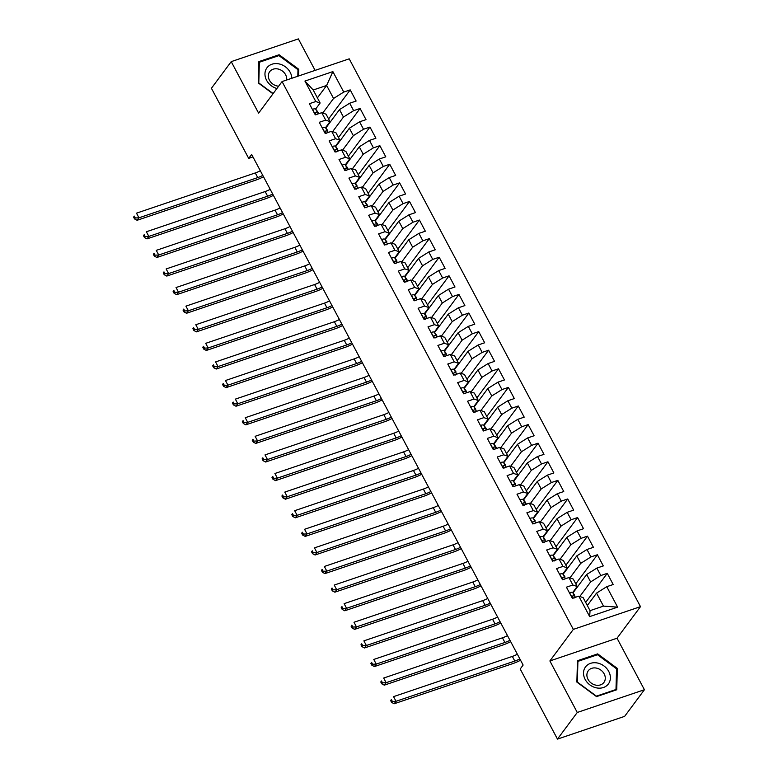 <?xml version="1.0" encoding="UTF-8"?>
<svg xmlns="http://www.w3.org/2000/svg" width="778" height="778" viewBox="0 0 778 778"><rect width="100%" height="100%" fill="white"/><g stroke="black" fill="none" stroke-linecap="round" stroke-linejoin="round"><path stroke-width="1.17" d="M315.109 70.38L298.373 38.9L231.222 61.637L211.422 88.274L248.697 158.381L252.967 156.932M640.489 606.645L349.215 58.836L282.064 81.573L573.337 629.383L640.489 606.645L617.032 638.213L549.881 660.95L577.266 712.463L644.417 689.726L617.032 638.213M644.417 689.726L624.627 716.363L557.476 739.1L577.266 712.463M617.625 607.141L589.675 616.604L578.803 596.152L583.13 597.64L590.045 610.662L603.475 606.111L617.625 607.141L606.752 586.69L613.19 584.511L607.258 573.347L600.82 575.535L596.862 568.096L603.31 565.917L597.378 554.753L590.93 556.941L586.972 549.501L593.42 547.313L587.487 536.159L581.04 538.347L577.091 530.907L583.529 528.719L577.597 517.565L571.159 519.743L567.201 512.313L573.649 510.125L567.716 498.97L561.269 501.149L557.311 493.719L563.758 491.531L557.826 480.376L551.378 482.555L547.43 475.115L553.868 472.936L547.936 461.782L541.498 463.96L537.54 456.521L543.987 454.342L538.055 443.188L531.607 445.366L527.649 437.926L534.097 435.748L528.165 424.594L521.717 426.772L517.769 419.332L524.207 417.154L518.274 405.999L511.836 408.178L507.878 400.738L514.326 398.56L508.394 387.405L501.946 389.584L497.988 382.144L504.436 379.965L498.504 368.801L492.056 370.989L488.107 363.55L494.545 361.371L488.613 350.207L482.175 352.395L478.217 344.955L484.665 342.777L478.733 331.613L472.285 333.801L468.327 326.361L474.774 324.173L468.842 313.019L462.395 315.207L458.446 307.767L464.884 305.579L458.952 294.424L452.514 296.603L448.556 289.173L455.004 286.985L449.071 275.83L442.624 278.009L438.666 270.579L445.113 268.391L439.181 257.236L432.733 259.414L428.785 251.975L435.223 249.796L429.291 238.642L422.853 240.82L418.895 233.381L425.342 231.202L419.41 220.048L412.962 222.226L409.004 214.786L415.452 212.608L409.52 201.453L403.072 203.632L399.124 196.192L405.562 194.014L399.629 182.859L393.191 185.038L389.233 177.598L395.671 175.42L389.739 164.265L383.301 166.443L379.343 159.004L385.791 156.825L379.859 145.671L373.411 147.849L369.462 140.41L375.9 138.231L369.968 127.067L363.53 129.255L359.572 121.815L366.01 119.637L360.078 108.473L353.64 110.661L349.682 103.221L356.13 101.043L350.197 89.878L328.598 118.946M317.405 97.882L326.643 85.454L332.877 71.605L304.927 81.068L315.8 101.529L309.362 103.707L315.294 114.862L321.732 112.684L325.69 120.123L319.252 122.302L325.185 133.456L331.623 131.278L335.581 138.717L329.133 140.896L335.065 152.05L341.513 149.872L345.461 157.312L339.023 159.49L344.955 170.645L351.393 168.466L355.351 175.906L348.914 178.084L354.846 189.249L361.284 187.06L365.242 194.5L358.794 196.678L364.726 207.843L371.174 205.655L375.122 213.094L368.684 215.273L374.617 226.437L381.055 224.249L385.013 231.688L378.575 233.877L384.507 245.031L390.945 242.843L394.903 250.283L388.455 252.471L394.388 263.625L400.835 261.447L404.784 268.877L398.346 271.065L404.278 282.219L410.716 280.041L414.674 287.471L408.236 289.659L414.168 300.814L420.606 298.635L424.564 306.075L418.117 308.253L424.049 319.408L430.497 317.229L434.445 324.669L428.007 326.848L433.939 338.002L440.377 335.824L444.335 343.263L437.897 345.442L443.83 356.596L450.268 354.418L454.226 361.858L447.778 364.036L453.71 375.191L460.158 373.012L464.106 380.452L457.668 382.63L463.6 393.785L470.038 391.606L473.996 399.046L467.559 401.224L473.491 412.379L479.929 410.201L483.887 417.64L477.439 419.819L483.371 430.983L489.819 428.795L493.767 436.234L487.329 438.413L493.262 449.577L499.7 447.389L503.658 454.829L497.22 457.007L503.152 468.171L509.59 465.983L513.548 473.423L507.1 475.611L513.033 486.765L519.48 484.587L523.429 492.017L516.991 494.205L522.923 505.36L529.361 503.181L533.319 510.611L526.881 512.799L532.813 523.954L539.251 521.775L543.209 529.215L536.762 531.393L542.694 542.548L549.142 540.37L553.09 547.809L546.652 549.988L552.584 561.142L559.022 558.964L562.98 566.403L556.542 568.582L562.475 579.736L568.913 577.558L572.871 584.998L566.423 587.176L572.355 598.331L578.803 596.152M332.877 71.605L343.75 92.067L350.197 89.878M557.476 739.1L520.2 668.992L523.127 665.054L251.634 154.433L248.697 158.381M325.807 128.049L339.49 109.62L343.448 117.06L332.624 131.628M349.682 103.221L339.49 109.62M353.64 110.661L343.448 117.06M304.927 81.068L313.213 89.995L320.128 103.017L315.625 109.076M315.8 101.529L320.128 103.017M335.697 146.643L349.38 128.214L353.338 135.654L342.514 150.222M359.572 121.815L349.38 128.214M363.53 129.255L353.338 135.654M321.732 112.684L326.06 114.172L330.018 121.611L325.515 127.67M325.69 120.123L330.018 121.611M345.578 165.237L359.271 146.818L363.219 154.248L352.405 168.816M369.462 140.41L359.271 146.818M373.411 147.849L363.219 154.248M331.623 131.278L335.95 132.766L339.908 140.205L335.396 146.264M335.581 138.717L339.908 140.205M355.468 183.832L369.151 165.413L373.109 172.842L362.285 187.41M379.343 159.004L369.151 165.413M383.301 166.443L373.109 172.842M341.513 149.872L345.84 151.36L349.789 158.8L345.286 164.858M345.461 157.312L349.789 158.8M365.359 202.426L379.042 184.007L383 191.446L372.176 206.005M389.233 177.598L379.042 184.007M393.191 185.038L383 191.446M351.393 168.466L355.721 169.954L359.679 177.394L355.176 183.462M355.351 175.906L359.679 177.394M375.239 221.02L388.932 202.601L392.88 210.041L382.066 224.599M399.124 196.192L388.932 202.601M403.072 203.632L392.88 210.041M361.284 187.06L365.611 188.548L369.569 195.988L365.057 202.056M365.242 194.5L369.569 195.988M385.129 239.614L398.813 221.195L402.771 228.635L391.947 243.193M409.004 214.786L398.813 221.195M412.962 222.226L402.771 228.635M371.174 205.655L375.502 207.143L379.45 214.582L374.947 220.651M375.122 213.094L379.45 214.582M395.02 258.208L408.703 239.789L412.661 247.229L401.837 261.787M418.895 233.381L408.703 239.789M422.853 240.82L412.661 247.229M381.055 224.249L385.382 225.737L389.34 233.176L384.838 239.245M385.013 231.688L389.34 233.176M404.9 276.803L418.593 258.384L422.542 265.823L411.727 280.381M428.785 251.975L418.593 258.384M432.733 259.414L422.542 265.823M390.945 242.843L395.273 244.341L399.231 251.771L394.718 257.839L396.624 260.251A16.776 4.678 -28 0 1 396.751 260.445L396.624 260.251M394.903 250.283L399.231 251.771M414.791 295.397L428.474 276.978L432.432 284.417L421.608 298.976M438.666 270.579L428.474 276.978M442.624 278.009L432.432 284.417M400.835 261.447L405.163 262.935L409.111 270.365L404.609 276.433M404.784 268.877L409.111 270.365M424.681 313.991L438.364 295.572L442.322 303.012L431.498 317.57M448.556 289.173L438.364 295.572M452.514 296.603L442.322 303.012M410.716 280.041L415.044 281.529L419.002 288.969L414.499 295.027M414.674 287.471L419.002 288.969M434.562 332.585L448.254 314.166L452.203 321.606L441.389 336.164M458.446 307.767L448.254 314.166M462.395 315.207L452.203 321.606M420.606 298.635L424.934 300.123L428.892 307.563L424.38 313.622L426.286 316.043A16.776 4.678 -28 0 1 426.412 316.238L426.286 316.043M424.564 306.075L428.892 307.563M444.452 351.179L458.135 332.76L462.093 340.2L451.279 354.768M468.327 326.361L458.135 332.76M472.285 333.801L462.093 340.2M430.497 317.229L434.824 318.717L438.773 326.157L434.27 332.216M434.445 324.669L438.773 326.157M454.342 369.783L468.025 351.355L471.983 358.794L461.159 373.362M478.217 344.955L468.025 351.355M482.175 352.395L471.983 358.794M440.377 335.824L444.705 337.312L448.663 344.751L444.16 350.81M444.335 343.263L448.663 344.751M464.223 388.378L477.916 369.958L481.864 377.388L471.05 391.956M488.107 363.55L477.916 369.958M492.056 370.989L481.864 377.388M450.268 354.418L454.595 355.906L458.553 363.345L454.041 369.404M454.226 361.858L458.553 363.345M474.113 406.972L487.796 388.553L491.754 395.983L480.94 410.551M497.988 382.144L487.796 388.553M501.946 389.584L491.754 395.983M460.158 373.012L464.485 374.5L468.434 381.94L463.931 387.998M464.106 380.452L468.434 381.94M484.004 425.566L497.687 407.147L501.645 414.586L490.821 429.145M507.878 400.738L497.687 407.147M511.836 408.178L501.645 414.586M470.038 391.606L474.366 393.094L478.324 400.534L473.821 406.593M473.996 399.046L478.324 400.534M493.884 444.16L507.577 425.741L511.525 433.181L500.711 447.739M517.769 419.332L507.577 425.741M521.717 426.772L511.525 433.181M479.929 410.201L484.256 411.688L488.214 419.128L483.702 425.196M483.887 417.64L488.214 419.128M503.774 462.754L517.458 444.335L521.416 451.775L510.601 466.333M527.649 437.926L517.458 444.335M531.607 445.366L521.416 451.775M489.819 428.795L494.147 430.283L498.095 437.722L493.592 443.791M493.767 436.234L498.095 437.722M513.665 481.349L527.348 462.929L531.306 470.369L520.482 484.927M537.54 456.521L527.348 462.929M541.498 463.96L531.306 470.369M499.7 447.389L504.027 448.877L507.985 456.316L503.483 462.385M503.658 454.829L507.985 456.316M523.545 499.943L537.238 481.524L541.187 488.963L530.372 503.522M547.43 475.115L537.238 481.524M551.378 482.555L541.187 488.963M509.59 465.983L513.918 467.481L517.876 474.911L513.363 480.979L515.269 483.391A16.776 4.678 -28 0 1 515.396 483.585L515.269 483.391M513.548 473.423L517.876 474.911M533.436 518.537L547.119 500.118L551.077 507.557L540.263 522.116M557.311 493.719L547.119 500.118M561.269 501.149L551.077 507.557M519.48 484.587L523.808 486.075L527.756 493.505L523.254 499.573M523.429 492.017L527.756 493.505M543.326 537.131L557.009 518.712L560.967 526.152L550.143 540.71M567.201 512.313L557.009 518.712M571.159 519.743L560.967 526.152M529.361 503.181L533.689 504.669L537.647 512.109L533.144 518.167M533.319 510.611L537.647 512.109M553.207 555.725L566.899 537.306L570.848 544.746L560.034 559.304M577.091 530.907L566.899 537.306M581.04 538.347L570.848 544.746M539.251 521.775L543.579 523.263L547.537 530.703L543.025 536.762L544.931 539.183A16.776 4.678 -28 0 1 545.057 539.378L544.931 539.183M543.209 529.215L547.537 530.703M563.097 574.32L576.78 555.9L580.738 563.34L569.924 577.898M586.972 549.501L576.78 555.9M590.93 556.941L580.738 563.34M549.142 540.37L553.469 541.858L557.418 549.297L552.915 555.356M553.09 547.809L557.418 549.297M572.987 592.924L586.67 574.495L590.628 581.934L579.805 596.502M596.862 568.096L586.67 574.495M600.82 575.535L590.628 581.934M559.022 558.964L563.35 560.452L567.308 567.891L562.805 573.95M562.98 566.403L567.308 567.891M587.322 605.527L596.561 593.099L603.475 606.111M606.752 586.69L596.561 593.099M568.913 577.558L573.24 579.046L577.198 586.486L572.696 592.544M572.871 584.998L577.198 586.486M549.881 660.95L573.337 629.383M231.222 61.637L258.607 113.141L282.064 81.573M322.744 113.024L333.558 98.466L326.643 85.454L313.213 89.995M589.675 616.604L590.045 610.662M343.75 92.067L333.558 98.466M577.451 660.726L576.877 682.092L596.532 696.611L616.75 689.765L617.324 668.399L597.669 653.88L577.451 660.726M298.577 75.981L298.762 69.271L279.108 54.752L258.88 61.598L258.315 82.964L272.981 93.798M607.258 573.347L585.669 602.415M597.378 554.753L575.778 583.821M587.487 536.159L565.888 565.227M577.597 517.565L556.007 546.633M567.716 498.97L546.117 528.038M557.826 480.376L536.227 509.444M547.936 461.782L526.346 490.84M538.055 443.188L516.456 472.246M528.165 424.594L506.566 453.652M518.274 405.999L496.685 435.058M508.394 387.405L486.795 416.463M498.504 368.801L476.904 397.869M488.613 350.207L467.024 379.275M478.733 331.613L457.133 360.681M468.842 313.019L447.243 342.087M458.952 294.424L437.362 323.492M449.071 275.83L427.472 304.898M439.181 257.236L417.582 286.304M429.291 238.642L407.701 267.7M419.41 220.048L397.811 249.106M409.52 201.453L387.921 230.512M399.629 182.859L378.04 211.917M389.739 164.265L368.15 193.323M379.859 145.671L358.259 174.729M369.968 127.067L348.379 156.135M360.078 108.473L338.488 137.541M596.872 654.959L597.669 653.88M616.526 669.469L617.324 668.399M278.31 55.822L279.108 54.752M297.964 70.331L298.762 69.271M569.486 592.933L569.661 592.729A5.816 1.624 -28 0 1 572.715 592.583L574.592 594.966A16.776 4.678 -28 0 1 574.718 595.16L574.592 594.966M575.506 597.271L574.602 596.113A5.816 1.624 152 0 0 572.812 595.929L572.404 596.181M572.248 596.687L572.812 595.929C571.927 596.979 572.326 597.718 573.999 598.156M519.84 658.869A10.96 3.054 -28 0 1 514.803 661.067L396.021 701.289L394.183 703.759L512.974 663.537A16.445 4.58 152 0 0 520.56 660.221M517.37 654.22A10.96 3.054 -28 0 1 512.332 656.418L393.551 696.641L396.021 701.289L392.365 701.435L391.383 699.578L390.644 700.56L391.635 702.417L392.365 701.435M390.644 700.56L391.383 699.578M391.635 702.417L394.183 703.759M559.606 574.339L559.781 574.135A5.816 1.624 -28 0 1 562.834 573.989L564.702 576.372A16.776 4.678 -28 0 1 564.828 576.566L564.702 576.372M565.616 578.676L564.711 577.519A5.816 1.624 152 0 0 562.932 577.325L562.523 577.587M562.358 578.093L562.932 577.325C562.047 578.385 562.436 579.124 564.118 579.561M509.96 640.275A10.96 3.054 -28 0 1 504.922 642.472L386.131 682.695L384.303 685.155L503.084 644.943A16.445 4.58 152 0 0 510.679 641.626M507.489 635.626A10.96 3.054 -28 0 1 502.442 637.824L383.661 678.046L386.131 682.695L382.484 682.841L381.492 680.974L380.763 681.966L381.745 683.823L382.484 682.841M380.763 681.966L381.492 680.974M381.745 683.823L384.303 685.155M549.715 555.745L549.89 555.541A5.816 1.624 -28 0 1 552.944 555.385L554.811 557.777A16.776 4.678 -28 0 1 554.938 557.972L556.007 559.985M555.725 560.082L554.821 558.925A5.816 1.624 152 0 0 553.041 558.73L552.633 558.993M552.477 559.499L553.041 558.73C552.156 559.79 552.555 560.53 554.228 560.967M500.069 621.68A10.96 3.054 -28 0 1 495.032 623.878L376.241 664.101L374.413 666.561L493.194 626.348A16.445 4.58 152 0 0 500.789 623.022M497.599 617.032A10.96 3.054 -28 0 1 492.562 619.23L373.771 659.452L376.241 664.101L372.594 664.247L371.602 662.379L370.873 663.371L371.865 665.229L372.594 664.247M370.873 663.371L371.602 662.379M371.865 665.229L374.413 666.561M585.494 666.97A14.257 11.806 36.6 0 0 589.948 684.941A14.257 11.806 36.6 0 0 608.415 683.911A14.257 11.806 36.6 0 0 603.952 665.939A14.257 11.806 36.6 0 0 585.494 666.97M588.236 670.811A9.754 8.081 36.6 0 0 591.28 683.103A9.754 8.081 36.6 0 0 603.923 682.432A9.754 8.081 36.6 0 0 603.932 682.413A9.754 8.081 36.6 0 0 600.888 670.111A9.754 8.081 36.6 0 0 588.256 670.792A9.754 8.081 36.6 0 0 588.236 670.811M616.546 668.808L615.991 689.512L596.405 696.145L577.354 682.073L577.908 661.378L597.504 654.736L616.546 668.808M615.486 690.193L615.991 689.512M577.412 662.049L577.908 661.378M291.818 78.267A14.257 11.806 36.6 0 0 281.86 64.798A14.257 11.806 36.6 0 0 266.922 67.842A14.257 11.806 36.6 0 0 276.91 88.507M286.654 80.017A9.754 8.081 36.6 0 0 280.537 69.884A9.754 8.081 36.6 0 0 269.694 71.664A9.754 8.081 36.6 0 0 269.791 80.815A9.754 8.081 36.6 0 0 278.641 86.183M273.156 93.555L258.792 82.945L259.346 62.24L278.942 55.608L297.984 69.68L297.809 76.244M258.85 62.911L259.346 62.24M539.825 537.151L540 536.946A5.816 1.624 -28 0 1 543.054 536.791L544.94 540.331A5.816 1.624 152 0 0 543.151 540.136L542.743 540.399M545.845 541.488L544.94 540.331M542.587 540.905L543.151 540.136C542.266 541.196 542.665 541.935 544.337 542.373M490.179 603.086A10.96 3.054 -28 0 1 485.141 605.284L366.36 645.507L364.522 647.967L483.313 607.754A16.445 4.58 152 0 0 490.899 604.428M487.709 598.438A10.96 3.054 -28 0 1 482.671 600.635L363.89 640.858L366.36 645.507L362.704 645.643L361.721 643.785L360.982 644.777L361.974 646.635L362.704 645.643M360.982 644.777L361.721 643.785M361.974 646.635L364.522 647.967M529.944 518.556L530.119 518.352A5.816 1.624 -28 0 1 533.173 518.197L535.04 520.579A16.776 4.678 -28 0 1 535.167 520.783L535.04 520.579M535.954 522.884L535.05 521.737A5.816 1.624 152 0 0 533.27 521.542L532.862 521.805M532.697 522.31L533.27 521.542C532.385 522.602 532.774 523.341 534.457 523.779M480.298 584.492A10.96 3.054 -28 0 1 475.251 586.69L356.47 626.912L354.642 629.373L473.423 589.16A16.445 4.58 152 0 0 481.008 585.834M477.828 579.843A10.96 3.054 -28 0 1 472.781 582.041L354 622.264L356.47 626.912L352.823 627.049L351.831 625.191L351.102 626.183L352.084 628.04L352.823 627.049M351.102 626.183L351.831 625.191M352.084 628.04L354.642 629.373M520.054 499.962L520.229 499.758A5.816 1.624 -28 0 1 523.283 499.602L525.15 501.985A16.776 4.678 -28 0 1 525.276 502.18L526.346 504.202M526.064 504.29L525.16 503.142A5.816 1.624 152 0 0 523.38 502.948L522.972 503.21M522.816 503.716L523.38 502.948C522.495 504.008 522.894 504.747 524.567 505.185M470.408 565.888A10.96 3.054 -28 0 1 465.37 568.096L346.58 608.308L344.751 610.779L463.532 570.566A16.445 4.58 152 0 0 471.128 567.24M467.938 561.239A10.96 3.054 -28 0 1 462.9 563.447L344.109 603.66L346.58 608.308L342.933 608.454L341.941 606.597L341.211 607.589L342.203 609.446L342.933 608.454M341.211 607.589L341.941 606.597M342.203 609.446L344.751 610.779M510.164 481.368L510.339 481.164A5.816 1.624 -28 0 1 513.392 481.008L515.279 484.538A5.816 1.624 152 0 0 513.49 484.354L513.081 484.606M516.184 485.696L515.279 484.538M512.926 485.112L513.49 484.354C512.605 485.414 513.003 486.153 514.676 486.59M460.518 547.294A10.96 3.054 -28 0 1 455.48 549.501L336.699 589.714L334.861 592.184L453.652 551.972A16.445 4.58 152 0 0 461.237 548.646M458.048 542.645A10.96 3.054 -28 0 1 453.01 544.853L334.229 585.066L336.699 589.714L333.042 589.86L332.06 588.003L331.321 588.985L332.313 590.852L333.042 589.86M331.321 588.985L332.06 588.003M332.313 590.852L334.861 592.184M500.283 462.774L500.458 462.57A5.816 1.624 -28 0 1 503.512 462.414L505.379 464.797A16.776 4.678 -28 0 1 505.505 464.991L505.379 464.797M506.293 467.101L505.389 465.944A5.816 1.624 152 0 0 503.599 465.759L503.201 466.012M503.035 466.518L503.599 465.759C502.724 466.81 503.113 467.559 504.786 467.986M450.637 528.7A10.96 3.054 -28 0 1 445.59 530.907L326.809 571.12L324.98 573.59L443.761 533.368A16.445 4.58 152 0 0 451.347 530.051M448.167 524.051A10.96 3.054 -28 0 1 443.12 526.259L324.338 566.472L326.809 571.12L323.162 571.266L322.17 569.408L321.44 570.391L322.423 572.258L323.162 571.266M321.44 570.391L322.17 569.408M322.423 572.258L324.98 573.59M490.393 444.18L490.568 443.975A5.816 1.624 -28 0 1 493.622 443.82L495.489 446.202A16.776 4.678 -28 0 1 495.615 446.397L496.685 448.41M496.403 448.507L495.498 447.35A5.816 1.624 152 0 0 493.719 447.165L493.31 447.418M493.155 447.924L493.719 447.165C492.834 448.216 493.233 448.964 494.905 449.392M440.747 510.105A10.96 3.054 -28 0 1 435.709 512.313L316.918 552.526L315.09 554.996L433.871 514.773A16.445 4.58 152 0 0 441.466 511.457M438.277 505.457A10.96 3.054 -28 0 1 433.239 507.664L314.448 547.877L316.918 552.526L313.271 552.672L312.279 550.814L311.55 551.797L312.542 553.664L313.271 552.672M311.55 551.797L312.279 550.814M312.542 553.664L315.09 554.996M480.503 425.585L480.678 425.371A5.816 1.624 -28 0 1 483.731 425.226L485.608 427.608A16.776 4.678 -28 0 1 485.735 427.803L486.804 429.816M486.522 429.913L485.608 428.756A5.816 1.624 152 0 0 483.828 428.571L483.42 428.824M483.264 429.33L483.828 428.571C482.944 429.621 483.342 430.37 485.015 430.798M430.856 491.511A10.96 3.054 -28 0 1 425.819 493.719L307.038 533.932L305.2 536.402L423.991 496.179A16.445 4.58 152 0 0 431.576 492.863M428.386 486.863A10.96 3.054 -28 0 1 423.349 489.07L304.568 529.283L307.038 533.932L303.381 534.078L302.399 532.22L301.66 533.202L302.652 535.06L303.381 534.078M301.66 533.202L302.399 532.22M302.652 535.06L305.2 536.402M470.622 406.991L470.797 406.777A5.816 1.624 -28 0 1 473.851 406.631L475.718 409.014A16.776 4.678 -28 0 1 475.844 409.209L475.718 409.014M476.632 411.319L475.728 410.162A5.816 1.624 152 0 0 473.938 409.977L473.539 410.23M473.374 410.735L473.938 409.977C473.063 411.027 473.452 411.776 475.125 412.204M420.976 472.917A10.96 3.054 -28 0 1 415.929 475.125L297.147 515.337L295.319 517.808L414.1 477.585A16.445 4.58 152 0 0 421.686 474.269M418.506 468.268A10.96 3.054 -28 0 1 413.458 470.476L294.677 510.689L297.147 515.337L293.501 515.483L292.509 513.626L291.779 514.608L292.761 516.466L293.501 515.483M291.779 514.608L292.509 513.626M292.761 516.466L295.319 517.808M460.732 388.387L460.907 388.183A5.816 1.624 -28 0 1 463.96 388.037L465.828 390.42A16.776 4.678 -28 0 1 465.954 390.614L467.024 392.627M466.742 392.725L465.837 391.567A5.816 1.624 152 0 0 464.058 391.383L463.649 391.635M463.494 392.141L464.058 391.383C463.173 392.433 463.571 393.182 465.244 393.61M411.085 454.323A10.96 3.054 -28 0 1 406.048 456.53L287.257 496.743L285.429 499.213L404.21 458.991A16.445 4.58 152 0 0 411.805 455.675M408.615 449.674A10.96 3.054 -28 0 1 403.578 451.882L284.787 492.095L287.257 496.743L283.61 496.889L282.618 495.032L281.889 496.014L282.881 497.871L283.61 496.889M281.889 496.014L282.618 495.032M282.881 497.871L285.429 499.213M450.841 369.793L451.016 369.589A5.816 1.624 -28 0 1 454.07 369.443L455.947 371.826A16.776 4.678 -28 0 1 456.073 372.02L455.947 371.826M456.861 374.13L455.947 372.973A5.816 1.624 152 0 0 454.167 372.788L453.759 373.041M453.603 373.547L454.167 372.788C453.282 373.839 453.681 374.588 455.354 375.015M401.195 435.729A10.96 3.054 -28 0 1 396.158 437.926L277.376 478.149L275.538 480.619L394.329 440.397A16.445 4.58 152 0 0 401.915 437.08M398.725 431.08A10.96 3.054 -28 0 1 393.687 433.278L274.906 473.501L277.376 478.149L273.72 478.295L272.738 476.437L271.999 477.42L272.99 479.277L273.72 478.295M271.999 477.42L272.738 476.437M272.99 479.277L275.538 480.619M440.951 351.199L441.136 350.995A5.816 1.624 -28 0 1 444.189 350.849L446.057 353.231A16.776 4.678 -28 0 1 446.183 353.426L446.057 353.231M446.971 355.536L446.066 354.379A5.816 1.624 152 0 0 444.277 354.194L443.878 354.447M443.713 354.953L444.277 354.194C443.402 355.245 443.791 355.984 445.463 356.421M391.315 417.134A10.96 3.054 -28 0 1 386.267 419.332L267.486 459.555L265.658 462.015L384.439 421.802A16.445 4.58 152 0 0 392.024 418.486M388.844 412.486A10.96 3.054 -28 0 1 383.797 414.684L265.016 454.906L267.486 459.555L263.839 459.701L262.847 457.834L262.118 458.826L263.1 460.683L263.839 459.701M262.118 458.826L262.847 457.834M263.1 460.683L265.658 462.015M431.07 332.605L431.245 332.401A5.816 1.624 -28 0 1 434.299 332.255L436.166 334.637A16.776 4.678 -28 0 1 436.293 334.832L437.362 336.845M437.08 336.942L436.176 335.785A5.816 1.624 152 0 0 434.396 335.59L433.988 335.853M433.832 336.359L434.396 335.59C433.511 336.65 433.91 337.389 435.583 337.827M381.424 398.54A10.96 3.054 -28 0 1 376.387 400.738L257.596 440.961L255.768 443.421L374.549 403.208A16.445 4.58 152 0 0 382.144 399.882M378.954 393.892A10.96 3.054 -28 0 1 373.917 396.09L255.126 436.312L257.596 440.961L253.949 441.107L252.957 439.239L252.228 440.231L253.22 442.089L253.949 441.107M252.228 440.231L252.957 439.239M253.22 442.089L255.768 443.421M421.18 314.011L421.355 313.806A5.816 1.624 -28 0 1 424.409 313.651L426.286 317.191A5.816 1.624 152 0 0 424.506 316.996L424.098 317.259M427.2 318.348L426.286 317.191M423.942 317.764L424.506 316.996C423.621 318.056 424.02 318.795 425.692 319.233M371.534 379.946A10.96 3.054 -28 0 1 366.496 382.144L247.715 422.366L245.877 424.827L364.668 384.614A16.445 4.58 152 0 0 372.254 381.288M369.064 375.297A10.96 3.054 -28 0 1 364.026 377.495L245.245 417.718L247.715 422.366L244.059 422.512L243.076 420.645L242.337 421.637L243.329 423.495L244.059 422.512M242.337 421.637L243.076 420.645M243.329 423.495L245.877 424.827M411.29 295.416L411.474 295.212A5.816 1.624 -28 0 1 414.528 295.056L416.395 297.449A16.776 4.678 -28 0 1 416.522 297.643L416.395 297.449M417.309 299.744L416.405 298.596A5.816 1.624 152 0 0 414.616 298.402L414.217 298.664M414.052 299.17L414.616 298.402C413.74 299.462 414.129 300.201 415.802 300.639M361.653 361.352A10.96 3.054 -28 0 1 356.606 363.55L237.825 403.772L235.997 406.233L354.778 366.02A16.445 4.58 152 0 0 362.363 362.694M359.183 356.703A10.96 3.054 -28 0 1 354.136 358.901L235.355 399.124L237.825 403.772L234.178 403.908L233.186 402.051L232.457 403.043L233.439 404.9L234.178 403.908M232.457 403.043L233.186 402.051M233.439 404.9L235.997 406.233M401.409 276.822L401.584 276.618A5.816 1.624 -28 0 1 404.638 276.462L406.505 278.845A16.776 4.678 -28 0 1 406.631 279.039L407.701 281.062M407.419 281.15L406.515 280.002A5.816 1.624 152 0 0 404.735 279.808L404.327 280.07M404.171 280.576L404.735 279.808C403.85 280.868 404.249 281.607 405.921 282.044M351.763 342.748A10.96 3.054 -28 0 1 346.725 344.955L227.935 385.178L226.106 387.639L344.887 347.426A16.445 4.58 152 0 0 352.483 344.1M349.293 338.099A10.96 3.054 -28 0 1 344.255 340.307L225.464 380.52L227.935 385.178L224.288 385.314L223.296 383.457L222.566 384.449L223.558 386.306L224.288 385.314M222.566 384.449L223.296 383.457M223.558 386.306L226.106 387.639M391.519 258.228L391.694 258.024A5.816 1.624 -28 0 1 394.747 257.868L396.624 261.398A5.816 1.624 152 0 0 394.845 261.214L394.436 261.466M397.539 262.556L396.624 261.398M394.281 261.982L394.845 261.214C393.96 262.274 394.358 263.013 396.031 263.45M341.873 324.154A10.96 3.054 -28 0 1 336.835 326.361L218.054 366.574L216.216 369.044L335.007 328.831A16.445 4.58 152 0 0 342.592 325.505M339.403 319.505A10.96 3.054 -28 0 1 334.365 321.713L215.584 361.926L218.054 366.574L214.397 366.72L213.415 364.863L212.676 365.854L213.668 367.712L214.397 366.72M212.676 365.854L213.415 364.863M213.668 367.712L216.216 369.044M381.628 239.634L381.813 239.429A5.816 1.624 -28 0 1 384.867 239.274L386.734 241.657A16.776 4.678 -28 0 1 386.861 241.851L386.734 241.657M387.648 243.961L386.744 242.804A5.816 1.624 152 0 0 384.954 242.619L384.556 242.872M384.39 243.378L384.954 242.619C384.079 243.67 384.468 244.418 386.141 244.846M331.992 305.56A10.96 3.054 -28 0 1 326.945 307.767L208.164 347.98L206.335 350.45L325.116 310.237A16.445 4.58 152 0 0 332.702 306.911M329.512 300.911A10.96 3.054 -28 0 1 324.475 303.119L205.693 343.331L208.164 347.98L204.517 348.126L203.525 346.268L202.795 347.251L203.778 349.118L204.517 348.126M202.795 347.251L203.525 346.268M203.778 349.118L206.335 350.45M371.748 221.04L371.923 220.835A5.816 1.624 -28 0 1 374.977 220.68L376.844 223.062A16.776 4.678 -28 0 1 376.97 223.257L378.04 225.27M377.758 225.367L376.853 224.21A5.816 1.624 152 0 0 375.074 224.025L374.665 224.278M374.5 224.784L375.074 224.025C374.189 225.075 374.588 225.824 376.26 226.252M322.102 286.965A10.96 3.054 -28 0 1 317.064 289.173L198.273 329.386L196.445 331.856L315.226 291.633A16.445 4.58 152 0 0 322.821 288.317M319.632 282.317A10.96 3.054 -28 0 1 314.594 284.524L195.803 324.737L198.273 329.386L194.626 329.532L193.634 327.674L192.905 328.656L193.897 330.524L194.626 329.532M192.905 328.656L193.634 327.674M193.897 330.524L196.445 331.856M361.858 202.445L362.033 202.231A5.816 1.624 -28 0 1 365.086 202.086L366.963 204.468A16.776 4.678 -28 0 1 367.09 204.663L368.159 206.676M367.877 206.773L366.963 205.616A5.816 1.624 152 0 0 365.183 205.431L364.775 205.684M364.619 206.189L365.183 205.431C364.299 206.481 364.697 207.23 366.37 207.658M312.211 268.371A10.96 3.054 -28 0 1 307.174 270.579L188.393 310.792L186.555 313.262L305.346 273.039A16.445 4.58 152 0 0 312.931 269.723M309.741 263.723A10.96 3.054 -28 0 1 304.704 265.93L185.923 306.143L188.393 310.792L184.736 310.937L183.754 309.08L183.015 310.062L184.007 311.92L184.736 310.937M183.015 310.062L183.754 309.08M184.007 311.92L186.555 313.262M351.967 183.851L352.152 183.637A5.816 1.624 -28 0 1 355.206 183.491L357.073 185.874A16.776 4.678 -28 0 1 357.199 186.068L357.073 185.874M357.987 188.179L357.083 187.021A5.816 1.624 152 0 0 355.293 186.837L354.894 187.09M354.729 187.595L355.293 186.837C354.418 187.887 354.807 188.636 356.48 189.064M302.331 249.777A10.96 3.054 -28 0 1 297.284 251.984L178.502 292.197L176.674 294.668L295.455 254.445A16.445 4.58 152 0 0 303.041 251.129M299.851 245.128A10.96 3.054 -28 0 1 294.813 247.336L176.032 287.549L178.502 292.197L174.856 292.343L173.864 290.486L173.134 291.468L174.116 293.325L174.856 292.343M173.134 291.468L173.864 290.486M174.116 293.325L176.674 294.668M342.087 165.247L342.262 165.043A5.816 1.624 -28 0 1 345.315 164.897L347.183 167.28A16.776 4.678 -28 0 1 347.309 167.474L348.379 169.487M348.097 169.585L347.192 168.427A5.816 1.624 152 0 0 345.413 168.243L345.004 168.495M344.839 169.001L345.413 168.243C344.528 169.293 344.926 170.042 346.599 170.47M292.44 231.183A10.96 3.054 -28 0 1 287.403 233.39L168.612 273.603L166.784 276.073L285.565 235.851A16.445 4.58 152 0 0 293.16 232.534M289.97 226.534A10.96 3.054 -28 0 1 284.933 228.742L166.142 268.955L168.612 273.603L164.965 273.749L163.973 271.892L163.244 272.874L164.236 274.731L164.965 273.749M163.244 272.874L163.973 271.892M164.236 274.731L166.784 276.073M332.196 146.653L332.371 146.449A5.816 1.624 -28 0 1 335.425 146.303L337.302 148.686A16.776 4.678 -28 0 1 337.428 148.88L337.302 148.686M338.216 150.99L337.302 149.833A5.816 1.624 152 0 0 335.522 149.648L335.114 149.901M334.958 150.407L335.522 149.648C334.637 150.699 335.036 151.447 336.709 151.875M282.55 212.589A10.96 3.054 -28 0 1 277.513 214.786L158.731 255.009L156.893 257.479L275.684 217.257A16.445 4.58 152 0 0 283.27 213.94M280.08 207.94A10.96 3.054 -28 0 1 275.042 210.138L156.261 250.36L158.731 255.009L155.075 255.155L154.093 253.297L153.354 254.28L154.345 256.137L155.075 255.155M153.354 254.28L154.093 253.297M154.345 256.137L156.893 257.479M322.306 128.059L322.491 127.855A5.816 1.624 -28 0 1 325.544 127.709L327.412 130.091A16.776 4.678 -28 0 1 327.538 130.286L327.412 130.091M328.326 132.396L327.421 131.239A5.816 1.624 152 0 0 325.632 131.054L325.233 131.307M325.068 131.813L325.632 131.054C324.757 132.104 325.146 132.844 326.818 133.281M272.67 193.994A10.96 3.054 -28 0 1 267.622 196.192L148.841 236.415L147.013 238.875L265.794 198.662A16.445 4.58 152 0 0 273.379 195.346M270.19 189.346A10.96 3.054 -28 0 1 265.152 191.544L146.371 231.766L148.841 236.415L145.194 236.561L144.202 234.693L143.473 235.685L144.455 237.543L145.194 236.561M143.473 235.685L144.202 234.693M144.455 237.543L147.013 238.875M312.425 109.465L312.6 109.26A5.816 1.624 -28 0 1 315.654 109.115L317.521 111.497A16.776 4.678 -28 0 1 317.648 111.692L318.717 113.705M318.435 113.802L317.531 112.645A5.816 1.624 152 0 0 315.751 112.45L315.343 112.713M315.178 113.218L315.751 112.45C314.866 113.51 315.265 114.249 316.938 114.687M262.779 175.4A10.96 3.054 -28 0 1 257.742 177.598L138.951 217.821L137.123 220.281L255.904 180.068A16.445 4.58 152 0 0 263.499 176.742M260.309 170.752A10.96 3.054 -28 0 1 255.272 172.949L136.481 213.172L138.951 217.821L135.304 217.966L134.312 216.099L133.583 217.091L134.575 218.949L135.304 217.966M133.583 217.091L134.312 216.099M134.575 218.949L137.123 220.281M569.603 592.807L572.511 598.282M572.715 592.583L574.602 596.113M514.803 661.067L512.332 656.418M559.713 574.213L562.62 579.688M562.834 573.989L564.711 577.519M504.922 642.472L502.442 637.824M549.822 555.618L552.74 561.094M554.811 557.777L555.988 559.985M552.944 555.385L554.821 558.925M495.032 623.878L492.562 619.23M539.942 537.024L542.85 542.499M485.141 605.284L482.671 600.635M530.051 518.43L532.959 523.905M533.173 518.197L535.05 521.737M475.251 586.69L472.781 582.041M520.161 499.836L523.079 505.311M525.15 501.985L526.327 504.202M523.283 499.602L525.16 503.142M465.37 568.096L462.9 563.447M510.28 481.242L513.188 486.717M455.48 549.501L453.01 544.853M500.39 462.638L503.298 468.113M503.512 462.414L505.389 465.944M445.59 530.907L443.12 526.259M490.5 444.044L493.417 449.519M495.489 446.202L496.665 448.42M493.622 443.82L495.498 447.35M435.709 512.313L433.239 507.664M480.619 425.449L483.527 430.924M485.608 427.608L486.785 429.826M483.731 425.226L485.608 428.756M425.819 493.719L423.349 489.07M470.729 406.855L473.637 412.33M473.851 406.631L475.728 410.162M415.929 475.125L413.458 470.476M460.839 388.261L463.756 393.736M465.828 390.42L467.004 392.637M463.96 388.037L465.837 391.567M406.048 456.53L403.578 451.882M450.958 369.667L453.866 375.142M454.07 369.443L455.947 372.973M396.158 437.926L393.687 433.278M441.068 351.072L443.975 356.548M444.189 350.849L446.066 354.379M386.267 419.332L383.797 414.684M431.177 332.478L434.095 337.953M436.166 334.637L437.343 336.855M434.299 332.255L436.176 335.785M376.387 400.738L373.917 396.09M421.297 313.884L424.204 319.359M366.496 382.144L364.026 377.495M411.406 295.29L414.314 300.765M414.528 295.056L416.405 298.596M356.606 363.55L354.136 358.901M401.516 276.696L404.434 282.171M406.505 278.845L407.682 281.062M404.638 276.462L406.515 280.002M346.725 344.955L344.255 340.307M391.635 258.101L394.543 263.577M336.835 326.361L334.365 321.713M381.745 239.507L384.653 244.973M384.867 239.274L386.744 242.804M326.945 307.767L324.475 303.119M371.855 220.903L374.763 226.379M376.844 223.062L378.02 225.28M374.977 220.68L376.853 224.21M317.064 289.173L314.594 284.524M361.964 202.309L364.882 207.784M366.963 204.468L368.14 206.685M365.086 202.086L366.963 205.616M307.174 270.579L304.704 265.93M352.084 183.715L354.992 189.19M355.206 183.491L357.083 187.021M297.284 251.984L294.813 247.336M342.194 165.121L345.101 170.596M347.183 167.28L348.359 169.497M345.315 164.897L347.192 168.427M287.403 233.39L284.933 228.742M332.303 146.527L335.221 152.002M335.425 146.303L337.302 149.833M277.513 214.786L275.042 210.138M322.423 127.932L325.33 133.408M325.544 127.709L327.421 131.239M267.622 196.192L265.152 191.544M312.532 109.338L315.44 114.813M317.521 111.497L318.698 113.714M315.654 109.115L317.531 112.645M257.742 177.598L255.272 172.949"/></g></svg>
